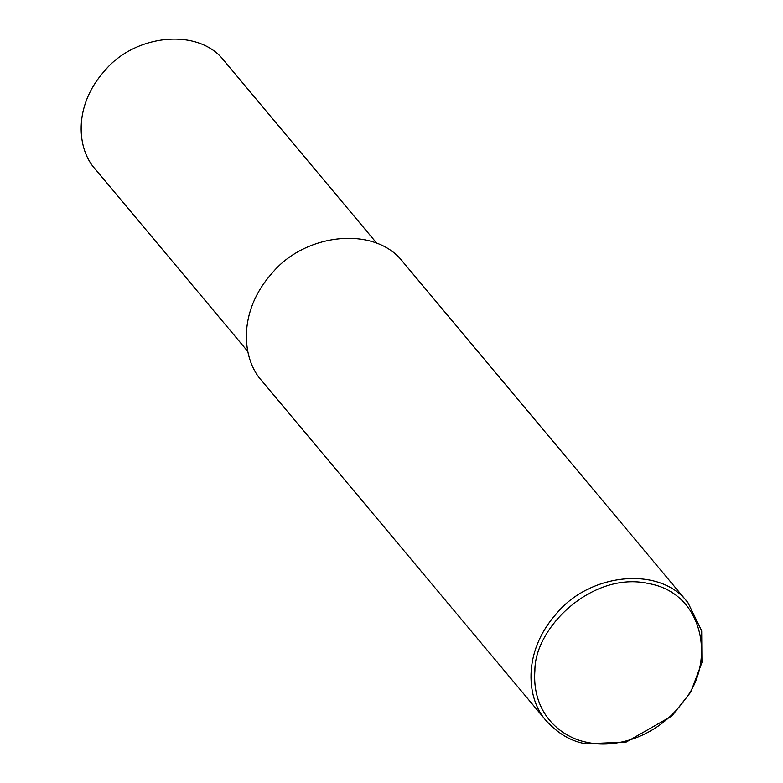 <?xml version="1.0" encoding="UTF-8"?>
<svg xmlns="http://www.w3.org/2000/svg" width="783" height="783" viewBox="0 0 783 783"><rect width="100%" height="100%" fill="white"/><g stroke="black" fill="none" stroke-linecap="round" stroke-linejoin="round"><path stroke-width="1.17" d="M586.134 743.85C571.512 741.501 558.269 733.867 546.397 720.957C526.802 699.894 521.674 652.523 556.459 613.676C588.992 573.528 659.756 565.072 687.905 602.577L701.685 630.863L701.93 662.545L690.733 692.133L671.883 716.005L626.273 742.02L586.134 743.85M588.131 742.509C562.899 738.359 531.618 715.045 534.887 670.561C534.623 627.281 592.731 571.061 648.216 583.472C704.778 593.054 715.31 662.741 684.636 699.943C656.154 739.485 612.786 748.147 588.131 742.509M546.397 720.957L261.796 380.753C242.192 359.691 237.063 312.319 271.858 273.473C304.391 233.324 375.145 224.868 403.294 262.374L687.905 602.577M247.78 351.43L95.203 169.05C77.321 149.827 72.633 106.605 104.384 71.155C134.069 34.521 198.637 26.808 224.329 61.025L376.907 243.415"/></g></svg>
